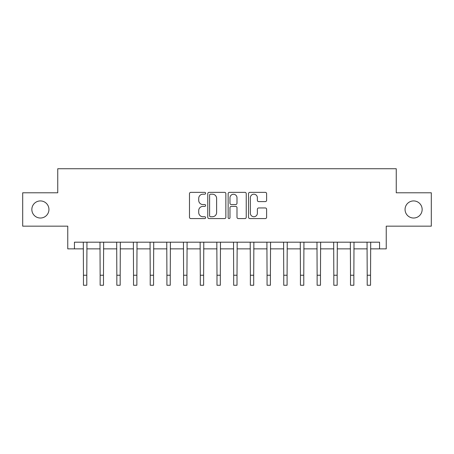 <?xml version="1.0" encoding="UTF-8"?>
<svg xmlns="http://www.w3.org/2000/svg" width="454" height="454" viewBox="0 0 454 454"><rect width="100%" height="100%" fill="white"/><g stroke="black" fill="none" stroke-linecap="round" stroke-linejoin="round"><path stroke-width="0.68" d="M205.634 193.279A0.919 0.919 0 0 0 204.72 192.36L190.793 192.36A1.311 1.311 0 0 0 189.483 193.671L189.483 217.262A1.311 1.311 0 0 0 190.793 218.573L204.72 218.573A0.919 0.919 0 0 0 205.634 217.659A0.919 0.919 0 0 0 204.72 216.74L202.915 216.74A4.194 4.194 0 0 1 198.721 212.546L198.721 210.582A4.194 4.194 0 0 1 202.915 206.388L204.72 206.388A0.919 0.919 0 0 0 205.634 205.469A0.919 0.919 0 0 0 204.72 204.55L202.915 204.55A4.194 4.194 0 0 1 198.721 200.356L198.721 198.392A4.194 4.194 0 0 1 202.915 194.198L204.72 194.198A0.919 0.919 0 0 0 205.634 193.279M405.059 209.476A8.547 8.547 0 0 0 413.605 218.022A8.547 8.547 0 0 0 422.152 209.476A8.547 8.547 0 0 0 413.605 200.929A8.547 8.547 0 0 0 405.059 209.476M31.848 209.476A8.547 8.547 0 0 0 40.395 218.022A8.547 8.547 0 0 0 48.941 209.476A8.547 8.547 0 0 0 40.395 200.929A8.547 8.547 0 0 0 31.848 209.476M265.306 201.604A1.311 1.311 0 0 0 266.617 200.293L266.617 193.671A1.311 1.311 0 0 0 265.306 192.36L249.836 192.36A1.311 1.311 0 0 0 248.525 193.671L248.525 217.262A1.311 1.311 0 0 0 249.836 218.573L265.306 218.573A1.311 1.311 0 0 0 266.617 217.262L266.617 209.271A1.311 1.311 0 0 0 265.306 207.96L258.684 207.96A1.311 1.311 0 0 0 257.373 209.271L257.373 213.232A3.507 3.507 0 0 1 253.871 216.74A3.507 3.507 0 0 1 250.364 213.232L250.364 197.7A3.507 3.507 0 0 1 253.871 194.198A3.507 3.507 0 0 1 257.373 197.7L257.373 200.293A1.311 1.311 0 0 0 258.684 201.604L265.306 201.604M74.445 248.866L74.445 242.186L379.555 242.186L379.555 248.866L386.235 248.866L386.235 226.166L431.3 226.166L431.3 192.785L396.251 192.785L396.251 168.746L57.749 168.746L57.749 192.785L22.7 192.785L22.7 226.166L67.765 226.166L67.765 248.866L83.457 248.866M225.854 193.671A1.311 1.311 0 0 0 224.543 192.36L209.078 192.36A1.311 1.311 0 0 0 207.767 193.671L207.767 217.262A1.311 1.311 0 0 0 209.078 218.573L224.543 218.573A1.311 1.311 0 0 0 225.854 217.262L225.854 193.671M229.457 192.36L244.922 192.36A1.311 1.311 0 0 1 246.233 193.671L246.233 217.262A1.311 1.311 0 0 1 244.922 218.573L238.305 218.573A1.311 1.311 0 0 1 236.994 217.262L236.994 207.699A1.311 1.311 0 0 0 235.683 206.388L231.29 206.388A1.311 1.311 0 0 0 229.979 207.699L229.979 217.659A0.919 0.919 0 0 1 229.066 218.573A0.919 0.919 0 0 1 228.146 217.659L228.146 193.671A1.311 1.311 0 0 1 229.457 192.36M86.793 248.866L100.147 248.866M103.484 248.866L116.837 248.866M120.174 248.866L133.527 248.866M136.87 248.866L150.223 248.866M153.56 248.866L166.913 248.866M170.25 248.866L183.603 248.866M186.94 248.866L200.293 248.866M203.63 248.866L216.984 248.866M220.326 248.866L233.674 248.866M237.016 248.866L250.37 248.866M253.707 248.866L267.06 248.866M270.397 248.866L283.75 248.866M287.087 248.866L300.44 248.866M303.777 248.866L317.13 248.866M320.473 248.866L333.826 248.866M337.163 248.866L350.516 248.866M353.853 248.866L367.207 248.866M370.543 248.866L379.555 248.866M210.52 194.198A0.919 0.919 0 0 0 209.6 195.112L209.6 215.82A0.919 0.919 0 0 0 210.52 216.74L212.421 216.74A4.194 4.194 0 0 0 216.615 212.546L216.615 198.392A4.194 4.194 0 0 0 212.421 194.198L210.52 194.198M236.994 197.768A3.507 3.507 0 0 0 233.487 194.261A3.507 3.507 0 0 0 229.979 197.768L229.979 203.239A1.311 1.311 0 0 0 231.29 204.55L235.683 204.55A1.311 1.311 0 0 0 236.994 203.239L236.994 197.768M83.298 242.186L83.457 275.238L86.793 275.238L86.952 242.186M83.457 275.238L83.457 285.254L86.793 285.254L86.793 275.238M99.988 242.186L100.147 275.238L103.484 275.238L103.643 242.186M100.147 275.238L100.147 285.254L103.484 285.254L103.484 275.238M116.678 242.186L116.837 275.238L120.174 275.238L120.333 242.186M116.837 275.238L116.837 285.254L120.174 285.254L120.174 275.238M133.368 242.186L133.527 275.238L136.87 275.238L137.029 242.186M133.527 275.238L133.527 285.254L136.87 285.254L136.87 275.238M150.064 242.186L150.223 275.238L153.56 275.238L153.719 242.186M150.223 275.238L150.223 285.254L153.56 285.254L153.56 275.238M166.754 242.186L166.913 275.238L170.25 275.238L170.409 242.186M166.913 275.238L166.913 285.254L170.25 285.254L170.25 275.238M183.444 242.186L183.603 275.238L186.94 275.238L187.099 242.186M183.603 275.238L183.603 285.254L186.94 285.254L186.94 275.238M200.135 242.186L200.293 275.238L203.63 275.238L203.789 242.186M200.293 275.238L200.293 285.254L203.63 285.254L203.63 275.238M216.825 242.186L216.984 275.238L220.326 275.238L220.479 242.186M216.984 275.238L216.984 285.254L220.326 285.254L220.326 275.238M233.521 242.186L233.674 275.238L237.016 275.238L237.175 242.186M233.674 275.238L233.674 285.254L237.016 285.254L237.016 275.238M250.211 242.186L250.37 275.238L253.707 275.238L253.865 242.186M250.37 275.238L250.37 285.254L253.707 285.254L253.707 275.238M266.901 242.186L267.06 275.238L270.397 275.238L270.556 242.186M267.06 275.238L267.06 285.254L270.397 285.254L270.397 275.238M283.591 242.186L283.75 275.238L287.087 275.238L287.246 242.186M283.75 275.238L283.75 285.254L287.087 285.254L287.087 275.238M300.281 242.186L300.44 275.238L303.777 275.238L303.936 242.186M300.44 275.238L300.44 285.254L303.777 285.254L303.777 275.238M316.971 242.186L317.13 275.238L320.473 275.238L320.632 242.186M317.13 275.238L317.13 285.254L320.473 285.254L320.473 275.238M333.667 242.186L333.826 275.238L337.163 275.238L337.322 242.186M333.826 275.238L333.826 285.254L337.163 285.254L337.163 275.238M350.357 242.186L350.516 275.238L353.853 275.238L354.012 242.186M350.516 275.238L350.516 285.254L353.853 285.254L353.853 275.238M367.048 242.186L367.207 275.238L370.543 275.238L370.702 242.186M367.207 275.238L367.207 285.254L370.543 285.254L370.543 275.238"/></g></svg>
